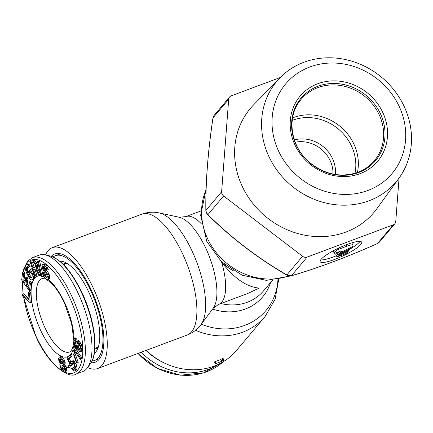 <?xml version="1.0" encoding="UTF-8"?>
<svg xmlns="http://www.w3.org/2000/svg" width="433" height="433" viewBox="0 0 433 433"><rect width="100%" height="100%" fill="white"/><g stroke="black" fill="none" stroke-linecap="round" stroke-linejoin="round"><path stroke-width="0.65" d="M94.302 353.452A49.595 18.933 -110.5 0 0 96.066 351.634A49.595 18.933 -110.5 0 0 88.646 291.858A49.595 18.933 -110.5 0 0 62.32 261.413A49.595 18.933 -110.5 0 0 59.792 261.196M92.029 361.008A55.933 21.352 -110.5 0 0 94.562 360.489A55.933 21.352 -110.5 0 0 90.4 289.78A55.933 21.352 -110.5 0 0 55.37 255.714A55.933 21.352 -110.5 0 0 53.113 256.986M39.122 255.156A62.146 23.723 69.5 0 1 45.113 254.869A62.146 23.723 69.5 0 1 78.043 293.011A62.146 23.723 69.5 0 1 87.379 367.861A62.146 23.723 69.5 0 1 82.671 371.574L76.046 374.052A62.146 23.723 -110.5 0 0 71.418 295.485A62.146 23.723 -110.5 0 0 32.497 257.635L39.122 255.156M64.739 372.001L65.978 371.536L66.763 370.188L66.509 367.834L64.685 364.521L65.156 363.601L64.972 361.555L63.667 358.746L61.892 356.857L60.615 356.592L59.37 357.057L58.59 358.405L58.845 360.759L60.447 363.698L59.824 364.554L60.079 366.908L62.341 370.973L64.739 372.001L65.518 370.653L65.475 369.23L64.62 366.616L63.445 364.987L63.938 362.951L63.083 360.337L61.47 357.956L59.37 357.057M69.091 367.433L70.33 366.973L69.794 365.387L66.785 366.123L67.321 367.709L69.091 367.433L68.549 365.853L66.785 366.123M70.449 365.88L71.142 365.257L71.396 363.33L71.992 362.794L73.09 363.087L74.46 365.252L74.936 368.223L74.081 369.414L72.982 369.127L72.246 368.088L71.651 368.618L73.22 370.61L74.747 370.935L75.705 369.658L75.802 368.299L74.552 363.899L72.852 361.604L71.954 361.133L70.731 361.809L70.27 363.915L68.127 359.044L71.007 356.467L70.335 354.946L66.963 357.967L70.449 365.88L72.381 364.792L72.674 362.832M70.774 361.766L69.367 358.584L72.246 356.002L71.575 354.481L70.335 354.946M74.747 370.935L75.992 370.475L76.95 369.192L77.042 367.834L76.332 364.651L74.092 361.138L73.193 360.667L71.326 361.274M74.638 368.911L73.491 367.622L72.246 368.088M76.96 362.914L78.2 362.448L75.12 353.566L73.383 353.978L76.462 362.859L76.96 362.914L73.875 354.032L73.383 353.978M80.305 359.347L81.55 358.881L81.767 357.663L74.07 346.373L72.825 346.838L72.609 348.056L73.534 350.957L74.844 352.879L73.919 349.978L80.305 359.347L80.527 358.129L72.825 346.838M80.408 351.639L81.648 351.179L82.14 350.459L82.275 348.105L81.577 344.83L79.212 340.993L78.378 340.582L76.641 341.258L76.148 341.978L76.013 344.332L76.885 348.04L74.519 344.457L73.978 340.863L74.465 339.889L74.963 339.932L74.952 338.666L73.789 338.395L73.296 339.115L73.155 341.215L73.854 344.484L75.38 347.407L77.734 350.227L78.909 351.26L80.408 351.639L81.052 349.837L80.338 345.296L78.811 342.373L77.134 341.047M74.963 339.932L76.208 339.467L76.192 338.2L75.028 337.929L73.789 338.395M76.04 344.576L75.239 341.918L75.434 339.759M29.006 298.629L23.588 293.845L22.348 294.31L22.5 295.966L30.305 302.862L29.401 292.935L28.405 292.059L29.157 300.329L22.348 294.31M30.305 302.862L31.544 302.402L30.646 292.475L29.65 291.593L28.405 292.059M29.422 290.879L30.662 290.413L31.717 282.722L30.727 281.336L29.487 281.802L28.605 288.216L25.958 284.524L26.722 278.966L25.731 277.58L24.968 283.139L22.819 280.14L23.701 273.726L22.705 272.346L21.65 280.037L29.422 290.879L30.478 283.187L29.487 281.802M25.222 281.293L24.059 279.675L24.941 273.261L23.95 271.881L22.705 272.346M28.859 286.37L27.203 284.059L27.966 278.5L26.97 277.115L25.731 277.58M31.669 280.021L33.465 279.22L34.207 278.094L34.51 276.097L33.758 273.147L31.571 268.785L30.332 269.25L29.098 271.123L29.974 272.871L30.711 271.745L32.231 275.069L32.091 276.817L30.878 278.148L29.076 276.286L26.121 269.51L26.256 267.767L26.998 266.636L28.01 266.636L28.529 267.383L29.022 266.631L28.21 265.305L26.684 264.558L25.385 266.019L25.082 268.016L26.397 272.671L29.39 278.365L31.046 279.94L32.226 279.686L32.968 278.56L33.271 276.563L32.513 273.607L30.332 269.25M28.529 267.383L29.769 266.917L30.261 266.165L29.455 264.839L27.923 264.098L26.684 264.558M31.641 277.504L30.315 275.821L27.631 270.17L27.317 268.092L27.95 266.614M35.771 276.102L33.503 269.445L35.652 269.115L38.927 275.615L39.809 275.48L36.193 268.363L36.486 267.654L36.231 265.359L34.543 261.949L32.978 260.855L29.947 261.321L35.013 276.222L37.011 275.637L34.835 269.239M40.572 274.078L37.433 267.903L37.725 267.188L37.476 264.893L35.787 261.483L34.218 260.39L29.947 261.321M41.963 276.471L43.203 276.01L39.63 261.283L38.748 260.98L37.509 261.44L41.081 276.167L41.963 276.471L38.391 261.749L37.509 261.44M47.928 279.393L48.556 277.742L47.868 274.863L46.347 272.157L44.031 269.927L43.186 267.989L43.143 266.636L43.977 266.457L47.051 270.04L46.131 267.513L44.529 265.277L43.132 264.52L42.104 265.342L42.596 268.871L44.117 271.578L46.434 273.808L47.56 276.747L46.97 277.629L46.369 277.456L44.415 275.751L43.527 273.521L42.575 272.817L42.894 274.111L44.502 277.401L46.618 279.22L47.928 279.393L49.173 278.928L49.643 278.219L49.8 277.277L49.113 274.398L47.587 271.697L45.276 269.467L44.355 266.739M47.511 276.914L45.654 275.291L44.772 273.055L43.814 272.352L42.575 272.817M47.051 270.04L48.296 269.575L46.607 265.694L44.377 264.054L42.575 264.639M64.577 369.809L62.796 368.202L62.071 366.767L62.011 364.932M62.969 363.222L61.27 361.371L60.625 359.688L60.777 358.784M80.137 349.442L78.958 347.986L78.27 345.983L78.167 342.925M35.479 266.869L34.099 267.08L32.572 262.587M61.297 356.603L60.052 357.068M61.892 356.857L60.652 357.322M62.715 357.49L61.47 357.956M63.667 358.746L62.428 359.211M64.328 359.872L63.083 360.337M64.972 361.555L63.732 362.02M65.183 362.486L63.938 362.951M65.156 363.601L63.916 364.066M64.918 364.337L63.673 364.803M64.685 364.521L63.445 364.987M65.053 364.959L63.813 365.425M65.865 366.15L64.62 366.616M66.509 367.834L65.264 368.294M66.714 368.764L65.475 369.23M66.763 370.188L65.518 370.653M66.52 370.929L65.28 371.39M62.964 370.118L60.826 367.233L60.793 365.252L61.253 364.889L63.05 365.658L64.517 367.974L64.555 369.955L64.089 370.318L62.964 370.118L64.203 369.652M60.999 358.876L62.98 361.696L63.029 363.119L62.639 363.796L60.837 363.022L59.521 360.77L59.478 359.347L59.868 358.676L60.999 358.876M77.648 342.617L79.163 344.267L80.018 346.454L80.213 349.171L79.726 350.145L78.221 349.258L77.031 346.449L76.836 343.726L77.648 342.617M35.257 267.177L32.859 267.545L31.241 262.793L33.644 262.42L34.126 262.679L35.371 265.158L35.257 267.177M63.532 369.084L62.292 369.549M64.441 370.042L63.559 370.372M61.843 364.857L60.793 365.252M61.859 365.836L60.62 366.302M62.071 366.767L60.826 367.233M62.796 368.202L61.556 368.667M60.717 358.881L59.478 359.347M60.625 359.688L59.386 360.153M60.766 360.31L59.521 360.77M61.27 361.371L60.03 361.831M62.081 362.556L60.837 363.022M62.747 363.125L61.508 363.59M62.747 363.612L62.108 363.85M69.794 365.387L68.549 365.853M72.376 363.525L71.136 363.991M72.381 364.792L71.142 365.257M72.246 356.002L71.007 356.467M69.367 358.584L68.127 359.044M73.193 360.667L71.954 361.133M74.092 361.138L72.852 361.604M74.925 362.091L73.686 362.551M75.797 363.433L74.552 363.899M76.332 364.651L75.088 365.116M76.803 366.35L75.564 366.816M77.042 367.834L75.802 368.299M76.95 369.192L75.705 369.658M76.587 369.939L75.342 370.404M74.222 368.662L72.982 369.127M74.362 369.165L73.55 369.468M72.641 362.865L71.396 363.33M75.12 353.566L73.875 354.032M81.767 357.663L80.527 358.129M75.683 352.57L74.844 352.879M79.212 340.993L77.967 341.458M80.051 341.913L78.811 342.373M80.895 343.337L79.656 343.802M81.577 344.83L80.338 345.296M82.097 346.649L80.852 347.114M82.275 348.105L81.036 348.565M82.292 349.371L81.052 349.837M82.14 350.459L80.895 350.925M75.694 337.902L74.449 338.368M76.192 338.2L74.952 338.666M75.38 339.818L74.14 340.284M75.223 340.398L73.978 340.863M75.239 341.918L74 342.384M75.418 342.866L74.173 343.331M75.759 343.991L74.519 344.457M76.111 345.112L75.028 345.518M76.273 346.043L75.537 346.319M77.669 342.622L77.318 342.752M77.951 342.79L76.993 343.147M78.075 343.261L76.836 343.726M78.097 345.041L76.852 345.502M78.27 345.983L77.031 346.449M78.617 347.114L77.377 347.575M78.958 347.986L77.718 348.451M79.466 348.792L78.221 349.258M79.97 349.344L78.73 349.804M80.002 349.815L79.228 350.102M30.646 292.475L29.401 292.935M31.717 282.722L30.478 283.187M24.941 273.261L23.701 273.726M24.059 279.675L22.819 280.14M27.966 278.5L26.722 278.966M27.203 284.059L25.958 284.524M33.758 273.147L32.513 273.607M34.256 274.435L33.016 274.895M34.51 276.097L33.271 276.563M34.472 277.18L33.233 277.645M34.207 278.094L32.968 278.56M33.465 279.22L32.226 279.686M28.546 264.173L27.301 264.639M29.455 264.839L28.21 265.305M30.261 266.165L29.022 266.631M27.517 266.447L26.998 266.636M27.501 267.302L26.256 267.767M27.317 268.092L26.077 268.557M27.36 269.05L26.121 269.51M27.631 270.17L26.391 270.636M28.134 271.459L26.889 271.924M30.315 275.821L29.076 276.286M30.981 276.855L29.736 277.32M31.582 277.477L30.342 277.943M31.068 272.46L29.974 272.871M34.218 260.39L32.978 260.855M34.959 260.612L33.714 261.077M35.787 261.483L34.543 261.949M36.594 262.69L35.354 263.156M37.043 263.627L35.804 264.087M37.476 264.893L36.231 265.359M37.671 265.862L36.432 266.327M37.725 267.188L36.486 267.654M37.433 267.903L36.193 268.363M40.821 275.101L39.809 275.48M34.099 267.08L32.859 267.545M39.63 261.283L38.391 261.749M43.711 266.419L43.143 266.636M44.35 266.934L43.105 267.399M44.431 267.524L43.186 267.989M44.713 268.525L43.473 268.99M45.276 269.467L44.031 269.927M45.795 270.111L44.55 270.576M46.748 270.814L45.508 271.28M47.587 271.697L46.347 272.157M48.307 272.752L47.067 273.218M49.113 274.398L47.868 274.863M49.595 275.81L48.355 276.27M49.8 277.277L48.556 277.742M49.643 278.219L48.404 278.684M44.772 273.055L43.527 273.521M45.054 274.057L43.814 274.517M45.654 275.291L44.415 275.751M46.336 276.054L45.092 276.514M47.468 277.044L46.369 277.456M44.377 264.054L43.132 264.52M44.972 264.227L43.733 264.693M45.768 264.812L44.529 265.277M46.607 265.694L45.368 266.16M47.37 267.047L46.131 267.513M48.014 268.574L46.769 269.039M141.288 352.202A62.146 56.16 40.1 0 0 219.471 363.785M215.417 363.866L224.023 360.375L221.712 360.97L222.616 360.905L215.417 363.866L214.541 362.01L214.871 361.62A64.539 58.32 40.1 0 0 221.003 359.471M221.712 360.97L220.9 359.255A64.539 58.32 40.1 0 0 222.286 358.67L223.152 358.524L224.023 360.375M195.532 330.276A64.539 58.32 -139.9 0 0 265.115 316.469L236.548 350.394A64.539 58.32 -139.9 0 1 146.208 350.362M91.103 362.713A57.768 22.051 -110.5 0 0 99.547 358.811A57.768 22.051 -110.5 0 0 90.903 289.179A57.768 22.051 -110.5 0 0 60.236 253.716A57.768 22.051 -110.5 0 0 51.3 256.309M45.503 254.956A64.539 24.638 69.5 0 1 52.355 247.654A64.539 24.638 69.5 0 1 92.77 286.96A64.539 24.638 69.5 0 1 97.577 368.553A64.539 24.638 69.5 0 1 87.618 367.541M233.874 271.058A46.851 42.337 40.1 0 1 221.658 262.263A46.851 17.883 69.5 0 1 218.633 304.383L247.573 293.558L259.248 288.069C246.924 287.144 234.394 278.543 221.658 262.263L220.662 260.91M215.748 363.471L214.871 361.62M223.119 360.445L222.286 358.67M320.631 259.941A22.949 4.454 154.8 0 0 336.425 255.724M350.324 248.861A22.949 4.454 154.8 0 0 359.596 241.966A22.949 4.454 154.8 0 0 360.034 241.398M321.064 259.372A22.949 4.454 154.8 0 0 320.166 261.711A22.949 4.454 154.8 0 0 338.666 257.835A22.949 4.454 154.8 0 0 360.797 244.51A22.949 4.454 154.8 0 0 361.69 242.171A22.949 4.454 154.8 0 0 343.19 246.047A22.949 4.454 154.8 0 0 321.064 259.372M382.718 112.32A50.65 45.768 40.1 0 0 317.714 83.769A50.65 45.768 40.1 0 0 295.025 145.125A50.65 45.768 40.1 0 0 360.023 173.682A50.65 45.768 40.1 0 0 382.718 112.32M367.92 190.46A69.556 62.855 -139.9 0 1 278.652 151.247A69.556 62.855 -139.9 0 1 309.817 66.985A69.556 62.855 -139.9 0 1 399.085 106.199A69.556 62.855 -139.9 0 1 367.92 190.46M279.999 77.794L253.689 104.764A80.76 72.977 40.1 0 0 250.518 200.382A80.76 72.977 40.1 0 0 345.956 232.039A80.76 72.977 40.1 0 0 376.959 208.592L399.064 178.077A78.005 70.492 -139.9 0 1 369.116 200.728A78.005 70.492 -139.9 0 1 276.936 170.153A78.005 70.492 -139.9 0 1 279.999 77.794A78.005 70.492 -139.9 0 1 303.955 62.255A78.005 70.492 -139.9 0 1 393.012 88.776A78.005 70.492 -139.9 0 1 399.064 178.077L395.757 221.425A4.779 4.319 40.1 0 1 394.831 223.726L379.189 242.296L377.473 243.53L379.189 242.301M280.303 77.485L231.276 95.823A4.779 4.319 40.1 0 0 229.62 96.987L213.978 115.557L212.993 117.928C207.883 152.086 205.529 182.91 205.924 210.395L206.427 212.652L207.921 214.638C231.428 237.944 257.749 258.041 286.868 274.928L291.452 275.707C317.384 268.238 346.054 257.516 377.473 243.53L393.169 224.889A4.779 4.319 40.1 0 0 394.831 223.726M393.169 224.889L307.154 257.067A4.779 4.319 40.1 0 1 302.57 256.287L223.623 195.997A4.779 4.319 40.1 0 1 221.626 191.754L228.694 99.287A4.779 4.319 40.1 0 1 229.62 96.987M346.898 246.204L338.617 249.3A1.911 0.373 154.8 0 0 336.436 250.545L334.325 253.051A1.911 0.373 154.8 0 0 334.249 253.245A1.911 0.373 154.8 0 0 335.451 253.056L340.008 251.356A2.392 0.465 154.8 0 1 341.507 251.118A2.392 0.465 154.8 0 1 341.415 251.362L340.446 252.52L351.85 247.048L352.532 246.242A9.564 1.856 154.8 0 0 352.911 245.262A9.564 1.856 154.8 0 0 346.898 246.204L346.243 244.813M350.687 248.434L349.48 249.868L338.07 255.335L339.277 253.9L350.687 248.434L350.373 247.757M336.912 256.753A1.911 0.373 154.8 0 1 336.906 256.72L348.316 251.248L346.995 252.818A1.911 0.373 154.8 0 1 344.814 254.063L338.113 256.569A1.911 0.373 154.8 0 1 336.912 256.753L335.716 254.209A1.911 0.373 -25.2 0 1 335.705 254.171L337.188 253.462M338.07 255.335L336.874 252.791L337.193 252.407M340.446 252.52L339.916 251.389M339.277 253.9L338.368 251.968M348.316 251.248L347.997 250.577M336.906 256.72L335.705 254.171M97.977 348.045A45.562 17.39 69.5 0 1 94.843 348.938M98.107 347.683L98.08 347.694A45.178 17.244 69.5 0 1 95.569 348.121M64.246 264.39A45.178 17.244 69.5 0 1 66.422 263.064L66.449 263.053M63.164 264.244A45.562 17.39 69.5 0 1 66.114 262.869M45.113 254.869L49.968 255.952A59.353 22.657 69.5 0 1 81.415 292.372A59.353 22.657 69.5 0 1 90.335 363.861L87.379 367.861M72.798 346.985L71.921 349.436L70.455 351.472L69.664 351.942A39.203 14.966 69.5 0 1 45.113 328.068A39.203 14.966 69.5 0 1 42.196 278.511L45.595 278.939L50.163 282.035C55.105 286.478 59.835 293.385 64.338 302.759L71.548 323.31L73.637 338.617M69.264 355.904A43.024 16.422 69.5 0 1 40.745 330.558A43.024 16.422 69.5 0 1 41 275.837M42.629 276.222A43.024 16.422 69.5 0 1 44.134 276.817M48.101 279.328A43.024 16.422 69.5 0 1 64.49 302.369A43.024 16.422 69.5 0 1 74.103 338.276M62.125 370.691A60.236 22.992 69.5 0 1 35.999 336.197A60.236 22.992 69.5 0 1 23.68 297.011M23.241 293.975A60.236 22.992 69.5 0 1 22.484 281.201M23.479 272.054A60.236 22.992 69.5 0 1 25.19 266.701M26.099 264.931A60.236 22.992 69.5 0 1 69.237 296.729A60.236 22.992 69.5 0 1 82.654 354.118A60.236 22.992 69.5 0 1 64.555 372.001M73.962 344.722A43.024 16.422 69.5 0 1 73.74 346.497M73.09 349.561A43.024 16.422 69.5 0 1 70.308 354.973M223.271 361.696A62.146 56.16 -139.9 0 1 137.986 353.436M145.986 350.443A59.353 53.638 40.1 0 0 165.428 363.509M220.911 303.533A46.851 42.337 40.1 0 0 263.573 290.846L272.563 280.173M270.533 282.587A50.055 45.227 -139.9 0 1 212.625 309.038M277.937 279.501A61.334 55.424 -139.9 0 1 201.285 324.225M52.355 247.654L141.997 214.124A64.539 24.638 69.5 0 1 182.412 253.429A64.539 24.638 69.5 0 1 187.218 335.018L97.577 368.553M201.399 223.877A46.851 17.883 -110.5 0 0 185.806 216.619L179.11 217.247L159.312 212.955A61.334 23.414 69.5 0 1 191.879 250.61A61.334 23.414 69.5 0 1 201.053 324.534C197.508 329.313 192.896 332.809 187.218 335.018M179.11 217.247A50.055 19.106 69.5 0 1 205.68 247.974A50.055 19.106 69.5 0 1 213.171 308.301L201.053 324.534M206.081 189.746A64.539 58.32 40.1 0 0 207.737 238.978A64.539 58.32 40.1 0 0 288.946 275.94M332.977 174.044A30.321 27.398 40.1 0 0 295.209 142.235M335.386 174.477A31.604 28.556 40.1 0 0 332.501 158.532A31.604 28.556 40.1 0 0 294.375 139.929M355 173.281A45.714 41.308 40.1 0 0 351.461 145.953A45.714 41.308 40.1 0 0 293.33 119.99A45.714 41.308 40.1 0 0 292.221 120.401M357.42 172.491A46.991 42.466 40.1 0 0 341.209 127.313A46.991 42.466 40.1 0 0 294.104 117.305A46.991 42.466 40.1 0 0 293.558 117.505A46.991 42.466 40.1 0 0 292.584 117.884M318.363 87.439A47.771 43.17 40.1 0 0 317.8 87.645A47.771 43.17 40.1 0 0 300.708 99.888C285.996 116.997 290.408 147.274 310.45 163.144C325.302 174.607 340.933 177.736 357.339 172.518C363.844 170.164 369.322 166.467 373.771 161.422A47.771 43.17 40.1 0 0 373.776 105.722A47.771 43.17 40.1 0 0 318.363 87.439M357.707 172.448A47.771 43.17 40.1 0 0 373.771 161.422M358.042 172.745A48.61 43.928 40.1 0 0 380.39 113.652A48.61 43.928 -139.9 0 0 318.574 86.037A48.61 43.928 -139.9 0 0 296.226 145.131A48.61 43.928 40.1 0 0 358.042 172.745M302.57 256.287L286.868 274.928A1.911 0.428 120.5 0 0 286.933 275.188C287.442 275.816 288.86 276.032 291.192 275.848A1.911 1.169 73.6 0 0 291.452 275.707L307.154 257.067M206.427 212.652A1.911 0.373 154.8 0 0 206.352 212.847L207.618 214.622A1.911 0.509 134.3 0 0 207.921 214.638L223.623 195.997M228.694 99.287L212.933 117.965C207.856 152.08 205.491 183.002 205.843 210.719A1.911 1.131 179.5 0 1 205.924 210.395L221.626 191.754M213.978 115.557L212.976 118.02M338.617 249.3L338.157 248.326M336.436 250.545L335.911 249.435M334.325 253.051L333.275 250.815M341.415 251.362L341.264 251.037M94.562 360.489L99.731 358.556M55.37 255.714L60.533 253.781M49.968 255.952C61.042 259.28 71.672 271.437 81.859 292.41C94.887 319.63 99.179 352.873 90.335 363.861M66.985 263.367L63.559 264.644M76.046 374.052C69.215 379.416 47.933 364.51 35.923 336.392L23.469 296.822M23.063 294.045L22.218 280.833M23.025 272.227L23.826 268.806L27.62 261.18L32.497 257.635M73.464 343.12L72.841 346.833M98.307 347.098L94.881 348.376M223.287 361.685L203.705 372.835L180.512 375.189L157.341 368.391L137.802 353.501M265.115 316.469L275.128 299.171L278.711 279.361M213.171 308.301L218.633 304.383M206.097 189.308L200.652 215.228L206.801 241.419L221.366 261.586L242.22 275.247L266.376 280.368L290.31 276.01M185.806 216.619L200.728 211.039M141.997 214.124C147.729 212.062 153.504 211.672 159.312 212.955M291.192 275.848C317.248 268.308 345.999 257.554 377.446 243.584M207.618 214.622C231.336 238.042 257.776 258.236 286.933 275.188L286.933 275.188M205.843 210.719L206.352 212.847M352.911 245.262L351.785 242.875M334.249 253.245L333.139 250.886"/></g></svg>
